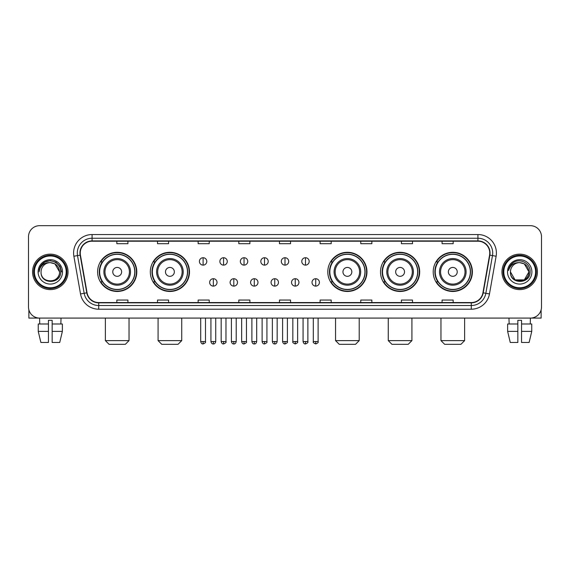 <?xml version="1.0" encoding="UTF-8"?>
<svg xmlns="http://www.w3.org/2000/svg" width="570" height="570" viewBox="0 0 570 570"><rect width="100%" height="100%" fill="white"/><g stroke="black" fill="none" stroke-linecap="round" stroke-linejoin="round"><path stroke-width="0.85" d="M433.207 271.883A19.587 19.587 0 0 0 452.794 291.469A19.587 19.587 0 0 0 472.387 271.883A19.587 19.587 0 0 0 452.794 252.289A19.587 19.587 0 0 0 433.207 271.883M380.503 271.883A19.587 19.587 0 0 0 400.09 291.469A19.587 19.587 0 0 0 419.684 271.883A19.587 19.587 0 0 0 400.09 252.289A19.587 19.587 0 0 0 380.503 271.883M327.8 271.883A19.587 19.587 0 0 0 347.387 291.469A19.587 19.587 0 0 0 366.973 271.883A19.587 19.587 0 0 0 347.387 252.289A19.587 19.587 0 0 0 327.8 271.883M150.316 271.883A19.587 19.587 0 0 0 169.91 291.469A19.587 19.587 0 0 0 189.496 271.883A19.587 19.587 0 0 0 169.91 252.289A19.587 19.587 0 0 0 150.316 271.883M97.612 271.883A19.587 19.587 0 0 0 117.206 291.469A19.587 19.587 0 0 0 136.793 271.883A19.587 19.587 0 0 0 117.206 252.289A19.587 19.587 0 0 0 97.612 271.883M102.315 281.858A17.927 17.927 0 0 1 102.315 261.901M155.019 281.858A17.927 17.927 0 0 1 155.019 261.901M332.495 281.858A17.927 17.927 0 0 1 332.495 261.901M385.199 281.858A17.927 17.927 0 0 1 385.199 261.901M437.903 281.858A17.927 17.927 0 0 1 437.903 261.901M28.5 236.771L28.5 306.988A11.087 11.087 0 0 0 39.587 318.081L530.413 318.081A11.087 11.087 0 0 0 541.5 306.988L541.5 236.771A11.087 11.087 0 0 0 530.413 225.677L39.587 225.677A11.087 11.087 0 0 0 28.5 236.771L28.5 306.988M32.568 271.883A17.741 17.741 0 0 0 50.31 289.617A17.741 17.741 0 0 0 68.044 271.883A17.741 17.741 0 0 0 50.31 254.142A17.741 17.741 0 0 0 32.568 271.883A17.741 17.741 0 0 0 50.31 289.617A17.741 17.741 0 0 0 68.044 271.883A17.741 17.741 0 0 0 50.31 254.142A17.741 17.741 0 0 0 32.568 271.883M501.956 271.883A17.741 17.741 0 0 0 519.69 289.617A17.741 17.741 0 0 0 537.432 271.883A17.741 17.741 0 0 0 519.69 254.142A17.741 17.741 0 0 0 501.956 271.883A17.741 17.741 0 0 0 519.69 289.617A17.741 17.741 0 0 0 537.432 271.883A17.741 17.741 0 0 0 519.69 254.142A17.741 17.741 0 0 0 501.956 271.883M80.242 253.03A11.828 11.828 0 0 1 92.069 241.203L477.931 241.203A11.828 11.828 0 0 1 489.58 255.082L482.933 292.781A11.828 11.828 0 0 1 471.283 302.556L98.717 302.556A11.828 11.828 0 0 1 87.068 292.781L80.42 255.082A11.828 11.828 0 0 1 80.242 253.03M79.95 253.03A12.12 12.12 0 0 0 80.135 255.132L86.782 292.83A12.12 12.12 0 0 0 98.717 302.848L471.283 302.848A12.12 12.12 0 0 0 483.218 292.83L489.865 255.132A12.12 12.12 0 0 0 477.931 240.911L92.069 240.911A12.12 12.12 0 0 0 79.95 253.03M73.872 256.236A18.482 18.482 0 0 1 92.069 234.548L477.931 234.548A18.482 18.482 0 0 1 496.128 256.236L489.48 293.935A18.482 18.482 0 0 1 471.283 309.211L98.717 309.211A18.482 18.482 0 0 1 80.52 293.935L73.872 256.236L77.513 255.595A14.784 14.784 0 0 1 92.069 238.246L477.931 238.246A14.784 14.784 0 0 1 492.487 255.595L485.839 293.293A14.784 14.784 0 0 1 471.283 305.513L98.717 305.513A14.784 14.784 0 0 1 84.16 293.293L77.513 255.595A14.784 14.784 0 0 1 77.285 253.03M530.413 225.677L39.587 225.677M39.75 323.995L39.587 318.081L530.413 318.081L530.25 323.995M541.5 306.988L541.5 236.771M483.218 292.83L485.839 293.293L492.487 255.595L496.128 256.236M279.457 241.203L279.457 243.704L290.543 243.704L290.543 241.203M238.802 241.203L238.802 243.704L249.888 243.704L249.888 241.203M198.146 241.203L198.146 243.704L209.233 243.704L209.233 241.203M157.491 241.203L157.491 243.704L168.578 243.704L168.578 241.203M116.836 241.203L116.836 243.704L127.922 243.704L127.922 241.203M320.112 241.203L320.112 243.704L331.198 243.704L331.198 241.203M360.767 241.203L360.767 243.704L371.854 243.704L371.854 241.203M401.423 241.203L401.423 243.704L412.509 243.704L412.509 241.203M442.078 241.203L442.078 243.704L453.164 243.704L453.164 241.203M290.543 302.556L290.543 300.055L279.457 300.055L279.457 302.556M249.888 302.556L249.888 300.055L238.802 300.055L238.802 302.556M209.233 302.556L209.233 300.055L198.146 300.055L198.146 302.556M168.578 302.556L168.578 300.055L157.491 300.055L157.491 302.556M127.922 302.556L127.922 300.055L116.836 300.055L116.836 302.556M331.198 302.556L331.198 300.055L320.112 300.055L320.112 302.556M371.854 302.556L371.854 300.055L360.767 300.055L360.767 302.556M412.509 302.556L412.509 300.055L401.423 300.055L401.423 302.556M453.164 302.556L453.164 300.055L442.078 300.055L442.078 302.556M28.871 309.831L28.871 318.081L71.742 318.081M38.247 323.995L38.247 331.384L40.876 342.47L38.247 331.384L38.247 323.995L48.457 323.995L48.457 320.297L52.155 320.297L52.155 323.995L62.365 323.995L62.365 331.384L59.736 342.47L62.365 331.384L52.155 331.384L52.155 323.995M61.026 318.081L60.862 323.995M48.457 323.995L48.457 342.47L40.876 342.47M38.247 331.384L48.457 331.384M59.736 342.47L52.155 342.47L52.155 331.384M66.198 271.883A15.896 15.896 0 0 0 50.31 255.987A15.896 15.896 0 0 0 34.414 271.883A15.896 15.896 0 0 0 50.31 287.772A15.896 15.896 0 0 0 66.198 271.883M66.939 271.883A16.63 16.63 0 0 0 50.31 255.246A16.63 16.63 0 0 0 33.673 271.883A16.63 16.63 0 0 0 50.31 288.513A16.63 16.63 0 0 0 66.939 271.883M59.544 271.883C58.995 266.268 55.917 263.183 50.31 262.642L54.927 263.874L59.544 271.883L54.927 263.874L50.31 262.642L54.927 263.874L59.544 271.883L54.927 263.874L50.31 262.642L54.927 263.874L59.544 271.883L54.927 263.874L50.31 262.642L54.927 263.874L59.544 271.883C60.114 283.796 40.499 283.796 41.069 271.883C40.242 284.701 61.147 284.416 60.712 271.883C61.396 263.076 49.868 257.483 43.22 263.155C40.905 265.093 39.544 267.551 39.145 270.536C40.89 265.029 44.61 262.399 50.31 262.642L54.927 263.874L59.544 271.883C60.114 283.796 40.499 283.796 41.069 271.883C40.499 283.796 60.114 283.796 59.544 271.883C60.114 283.796 40.499 283.796 41.069 271.883C40.499 283.796 60.114 283.796 59.544 271.883C60.114 283.796 40.499 283.796 41.069 271.883C40.499 283.796 60.114 283.796 59.544 271.883C60.114 283.796 40.499 283.796 41.069 271.883C40.499 283.796 60.114 283.796 59.544 271.883C60.114 283.796 40.499 283.796 41.069 271.883C40.499 283.796 60.114 283.796 59.544 271.883C60.114 283.796 40.499 283.796 41.069 271.883C40.499 283.796 60.114 283.796 59.544 271.883C60.114 283.796 40.499 283.796 41.069 271.883A9.241 9.241 0 0 1 50.31 262.642L54.927 263.874L59.544 271.883C59.914 279.051 50.694 283.817 45.066 279.492M38.112 271.883A12.198 12.198 0 0 0 50.31 284.074A12.198 12.198 0 0 0 62.501 271.883A12.198 12.198 0 0 0 50.31 259.685A12.198 12.198 0 0 0 38.112 271.883M43.22 263.155L40.491 266.397M40.413 266.539L44.688 262.143L50.31 260.64L55.924 262.143L60.042 266.261L61.546 271.883L60.042 266.261L55.924 262.143L50.31 260.64L44.688 262.143L40.57 266.261L39.066 271.883M40.328 266.71L40.57 266.261L40.328 266.71M125.336 344.323L109.07 344.323L105.379 340.625L129.034 340.625L125.336 344.323M121.638 271.883A4.432 4.432 0 0 0 117.206 267.444A4.432 4.432 0 0 0 112.767 271.883A4.432 4.432 0 0 0 117.206 276.315A4.432 4.432 0 0 0 121.638 271.883M130.509 271.883A13.302 13.302 0 0 0 117.206 258.573A13.302 13.302 0 0 0 103.897 271.883A13.302 13.302 0 0 0 117.206 285.185A13.302 13.302 0 0 0 130.509 271.883A13.302 13.302 0 0 1 117.206 285.185A13.302 13.302 0 0 1 103.897 271.883M134.762 271.883A17.556 17.556 0 0 0 117.206 254.327A17.556 17.556 0 0 0 99.65 271.883A17.556 17.556 0 0 0 117.206 289.432A17.556 17.556 0 0 0 134.762 271.883M136.422 271.883A19.216 19.216 0 0 1 100.776 281.858L102.557 281.858A17.72 17.72 0 0 0 128.927 285.164A17.72 17.72 0 0 0 128.927 258.595A17.72 17.72 0 0 0 102.557 261.901L100.776 261.901A19.216 19.216 0 0 1 136.422 271.883M178.04 344.323L161.773 344.323L158.082 340.625L181.737 340.625L178.04 344.323M174.342 271.883A4.432 4.432 0 0 0 169.91 267.444A4.432 4.432 0 0 0 165.471 271.883A4.432 4.432 0 0 0 169.91 276.315A4.432 4.432 0 0 0 174.342 271.883M183.212 271.883A13.302 13.302 0 0 0 169.91 258.573A13.302 13.302 0 0 0 156.6 271.883A13.302 13.302 0 0 0 169.91 285.185A13.302 13.302 0 0 0 183.212 271.883A13.302 13.302 0 0 1 169.91 285.185A13.302 13.302 0 0 1 156.6 271.883M187.466 271.883A17.556 17.556 0 0 0 169.91 254.327A17.556 17.556 0 0 0 152.354 271.883A17.556 17.556 0 0 0 169.91 289.432A17.556 17.556 0 0 0 187.466 271.883M189.126 271.883A19.216 19.216 0 0 1 153.48 281.858L155.261 281.858A17.72 17.72 0 0 0 181.63 285.164A17.72 17.72 0 0 0 181.63 258.595A17.72 17.72 0 0 0 155.261 261.901L153.48 261.901A19.216 19.216 0 0 1 189.126 271.883M355.516 344.323L339.257 344.323L335.559 340.625L359.214 340.625L355.516 344.323M351.825 271.883A4.432 4.432 0 0 0 347.387 267.444A4.432 4.432 0 0 0 342.955 271.883A4.432 4.432 0 0 0 347.387 276.315A4.432 4.432 0 0 0 351.825 271.883M360.696 271.883A13.302 13.302 0 0 0 347.387 258.573A13.302 13.302 0 0 0 334.084 271.883A13.302 13.302 0 0 0 347.387 285.185A13.302 13.302 0 0 0 360.696 271.883A13.302 13.302 0 0 1 347.387 285.185A13.302 13.302 0 0 1 334.084 271.883M364.943 271.883A17.556 17.556 0 0 0 347.387 254.327A17.556 17.556 0 0 0 329.831 271.883A17.556 17.556 0 0 0 347.387 289.432A17.556 17.556 0 0 0 364.943 271.883M366.61 271.883A19.216 19.216 0 0 1 330.963 281.858L332.745 281.858A17.72 17.72 0 0 0 359.114 285.164A17.72 17.72 0 0 0 359.114 258.595A17.72 17.72 0 0 0 332.745 261.901L330.963 261.901A19.216 19.216 0 0 1 366.61 271.883M408.227 344.323L391.961 344.323L388.263 340.625L411.918 340.625L408.227 344.323M404.529 271.883A4.432 4.432 0 0 0 400.09 267.444A4.432 4.432 0 0 0 395.658 271.883A4.432 4.432 0 0 0 400.09 276.315A4.432 4.432 0 0 0 404.529 271.883M413.4 271.883A13.302 13.302 0 0 0 400.09 258.573A13.302 13.302 0 0 0 386.788 271.883A13.302 13.302 0 0 0 400.09 285.185A13.302 13.302 0 0 0 413.4 271.883A13.302 13.302 0 0 1 400.09 285.185A13.302 13.302 0 0 1 386.788 271.883M417.646 271.883A17.556 17.556 0 0 0 400.09 254.327A17.556 17.556 0 0 0 382.534 271.883A17.556 17.556 0 0 0 400.09 289.432A17.556 17.556 0 0 0 417.646 271.883M419.313 271.883A19.216 19.216 0 0 1 383.667 281.858L385.448 281.858A17.72 17.72 0 0 0 411.818 285.164A17.72 17.72 0 0 0 411.818 258.595A17.72 17.72 0 0 0 385.448 261.901L383.667 261.901A19.216 19.216 0 0 1 419.313 271.883M460.93 344.323L444.664 344.323L440.966 340.625L464.621 340.625L460.93 344.323M457.233 271.883A4.432 4.432 0 0 0 452.794 267.444A4.432 4.432 0 0 0 448.362 271.883A4.432 4.432 0 0 0 452.794 276.315A4.432 4.432 0 0 0 457.233 271.883M466.103 271.883A13.302 13.302 0 0 0 452.794 258.573A13.302 13.302 0 0 0 439.491 271.883A13.302 13.302 0 0 0 452.794 285.185A13.302 13.302 0 0 0 466.103 271.883A13.302 13.302 0 0 1 452.794 285.185A13.302 13.302 0 0 1 439.491 271.883M470.35 271.883A17.556 17.556 0 0 0 452.794 254.327A17.556 17.556 0 0 0 435.238 271.883A17.556 17.556 0 0 0 452.794 289.432A17.556 17.556 0 0 0 470.35 271.883M472.017 271.883A19.216 19.216 0 0 1 436.371 281.858L438.152 281.858A17.72 17.72 0 0 0 464.522 285.164A17.72 17.72 0 0 0 464.522 258.595A17.72 17.72 0 0 0 438.152 261.901L436.371 261.901A19.216 19.216 0 0 1 472.017 271.883M203.098 257.726A3.698 3.698 0 0 0 199.4 261.416A3.698 3.698 0 0 0 203.098 265.114A3.698 3.698 0 0 0 206.796 261.416A3.698 3.698 0 0 0 203.098 257.726L203.098 265.114A3.698 3.698 0 0 0 206.796 261.416A3.698 3.698 0 0 0 203.098 257.726M223.575 257.726A3.698 3.698 0 0 0 219.878 261.416A3.698 3.698 0 0 0 223.575 265.114A3.698 3.698 0 0 0 227.266 261.416A3.698 3.698 0 0 0 223.575 257.726L223.575 265.114A3.698 3.698 0 0 0 227.266 261.416A3.698 3.698 0 0 0 223.575 257.726M244.046 257.726A3.698 3.698 0 0 0 240.355 261.416A3.698 3.698 0 0 0 244.046 265.114A3.698 3.698 0 0 0 247.743 261.416A3.698 3.698 0 0 0 244.046 257.726L244.046 265.114A3.698 3.698 0 0 0 247.743 261.416A3.698 3.698 0 0 0 244.046 257.726M264.523 257.726A3.698 3.698 0 0 0 260.825 261.416A3.698 3.698 0 0 0 264.523 265.114A3.698 3.698 0 0 0 268.221 261.416A3.698 3.698 0 0 0 264.523 257.726L264.523 265.114A3.698 3.698 0 0 0 268.221 261.416A3.698 3.698 0 0 0 264.523 257.726M285 257.726A3.698 3.698 0 0 0 281.302 261.416A3.698 3.698 0 0 0 285 265.114A3.698 3.698 0 0 0 288.698 261.416A3.698 3.698 0 0 0 285 257.726L285 265.114A3.698 3.698 0 0 0 288.698 261.416A3.698 3.698 0 0 0 285 257.726M305.477 257.726A3.698 3.698 0 0 0 301.779 261.416A3.698 3.698 0 0 0 305.477 265.114A3.698 3.698 0 0 0 309.175 261.416A3.698 3.698 0 0 0 305.477 257.726L305.477 265.114A3.698 3.698 0 0 0 309.175 261.416A3.698 3.698 0 0 0 305.477 257.726M213.337 278.716A3.698 3.698 0 0 0 209.639 282.414A3.698 3.698 0 0 0 213.337 286.112A3.698 3.698 0 0 0 217.035 282.414A3.698 3.698 0 0 0 213.337 278.716L213.337 286.112A3.698 3.698 0 0 0 217.035 282.414A3.698 3.698 0 0 0 213.337 278.716M233.814 278.716A3.698 3.698 0 0 0 230.116 282.414A3.698 3.698 0 0 0 233.814 286.112A3.698 3.698 0 0 0 237.505 282.414A3.698 3.698 0 0 0 233.814 278.716L233.814 286.112A3.698 3.698 0 0 0 237.505 282.414A3.698 3.698 0 0 0 233.814 278.716M254.284 278.716A3.698 3.698 0 0 0 250.593 282.414A3.698 3.698 0 0 0 254.284 286.112A3.698 3.698 0 0 0 257.982 282.414A3.698 3.698 0 0 0 254.284 278.716L254.284 286.112A3.698 3.698 0 0 0 257.982 282.414A3.698 3.698 0 0 0 254.284 278.716M274.761 278.716A3.698 3.698 0 0 0 271.064 282.414A3.698 3.698 0 0 0 274.761 286.112A3.698 3.698 0 0 0 278.459 282.414A3.698 3.698 0 0 0 274.761 278.716L274.761 286.112A3.698 3.698 0 0 0 278.459 282.414A3.698 3.698 0 0 0 274.761 278.716M295.239 278.716A3.698 3.698 0 0 0 291.541 282.414A3.698 3.698 0 0 0 295.239 286.112A3.698 3.698 0 0 0 298.937 282.414A3.698 3.698 0 0 0 295.239 278.716L295.239 286.112A3.698 3.698 0 0 0 298.937 282.414A3.698 3.698 0 0 0 295.239 278.716M315.716 278.716A3.698 3.698 0 0 0 312.018 282.414A3.698 3.698 0 0 0 315.716 286.112A3.698 3.698 0 0 0 319.407 282.414A3.698 3.698 0 0 0 315.716 278.716L315.716 286.112A3.698 3.698 0 0 0 319.407 282.414A3.698 3.698 0 0 0 315.716 278.716M541.13 309.831L541.13 318.081L498.258 318.081M507.635 323.995L507.635 331.384L510.264 342.47L507.635 331.384L507.635 323.995L517.845 323.995L517.845 320.297L521.543 320.297L521.543 323.995L531.753 323.995L531.753 331.384L529.124 342.47L531.753 331.384L521.543 331.384L521.543 323.995M517.845 323.995L517.845 342.47L510.264 342.47M507.635 331.384L517.845 331.384M529.124 342.47L521.543 342.47L521.543 331.384M508.974 318.081L509.138 323.995M535.586 271.883A15.896 15.896 0 0 0 519.69 255.987A15.896 15.896 0 0 0 503.802 271.883A15.896 15.896 0 0 0 519.69 287.772A15.896 15.896 0 0 0 535.586 271.883M536.327 271.883A16.63 16.63 0 0 0 519.69 255.246A16.63 16.63 0 0 0 503.061 271.883A16.63 16.63 0 0 0 519.69 288.513A16.63 16.63 0 0 0 536.327 271.883M519.69 262.642C525.305 263.183 528.383 266.268 528.932 271.883C529.501 283.796 509.886 283.796 510.456 271.883A9.241 9.241 0 0 1 519.69 262.642L524.315 263.874L528.932 271.883L524.315 263.874L519.69 262.642L524.315 263.874L528.932 271.883C529.501 283.796 509.886 283.796 510.456 271.883C509.63 284.701 530.535 284.416 530.1 271.883C530.784 263.076 519.256 257.483 512.608 263.155C510.293 265.093 508.932 267.551 508.533 270.536C510.278 265.029 513.997 262.399 519.69 262.642L524.315 263.874L528.932 271.883C529.501 283.796 509.886 283.796 510.456 271.883C509.886 283.796 529.501 283.796 528.932 271.883L524.315 279.884L515.073 279.884L510.456 271.883C509.886 283.796 529.501 283.796 528.932 271.883L524.315 279.884L528.932 271.883L524.315 279.884L515.073 279.884M528.932 271.883C529.501 283.796 509.886 283.796 510.456 271.883C509.886 283.796 529.501 283.796 528.932 271.883C529.501 283.796 509.886 283.796 510.456 271.883C509.886 283.796 529.501 283.796 528.932 271.883C529.302 279.051 520.082 283.817 514.453 279.492M507.5 271.883A12.198 12.198 0 0 0 519.69 284.074A12.198 12.198 0 0 0 531.888 271.883A12.198 12.198 0 0 0 519.69 259.685A12.198 12.198 0 0 0 507.5 271.883M512.608 263.155L509.879 266.397M509.715 266.71L509.958 266.261M477.931 234.548L477.931 240.911M77.513 255.595L80.135 255.132M98.717 309.211L98.717 302.848M471.283 302.848L471.283 309.211M80.52 293.935L86.782 292.83M489.865 255.132L492.487 255.595M92.069 234.548L92.069 240.911M485.839 293.293L489.48 293.935M129.426 271.883A12.226 12.226 0 0 0 117.206 259.656A12.226 12.226 0 0 0 104.98 271.883A12.226 12.226 0 0 0 117.206 284.102A12.226 12.226 0 0 0 129.426 271.883M182.129 271.883A12.226 12.226 0 0 0 169.91 259.656A12.226 12.226 0 0 0 157.683 271.883A12.226 12.226 0 0 0 169.91 284.102A12.226 12.226 0 0 0 182.129 271.883M359.613 271.883A12.226 12.226 0 0 0 347.387 259.656A12.226 12.226 0 0 0 335.167 271.883A12.226 12.226 0 0 0 347.387 284.102A12.226 12.226 0 0 0 359.613 271.883M412.317 271.883A12.226 12.226 0 0 0 400.09 259.656A12.226 12.226 0 0 0 387.871 271.883A12.226 12.226 0 0 0 400.09 284.102A12.226 12.226 0 0 0 412.317 271.883M465.02 271.883A12.226 12.226 0 0 0 452.794 259.656A12.226 12.226 0 0 0 440.574 271.883A12.226 12.226 0 0 0 452.794 284.102A12.226 12.226 0 0 0 465.02 271.883M203.098 341.551L200.697 341.551C201.117 343.261 201.915 344.059 203.098 343.952L203.098 341.551L205.499 341.551L205.499 318.081M223.575 341.551L221.167 341.551C221.588 343.261 222.393 344.059 223.575 343.952L223.575 341.551L225.977 341.551L225.977 318.081M244.046 341.551L241.644 341.551C242.065 343.261 242.87 344.059 244.046 343.952L244.046 341.551L246.454 341.551L246.454 318.081M264.523 341.551L262.122 341.551C262.542 343.261 263.34 344.059 264.523 343.952L264.523 341.551L266.924 341.551L266.924 318.081M285 341.551L282.599 341.551C283.019 343.261 283.817 344.059 285 343.952L285 341.551L287.401 341.551L287.401 318.081M305.477 341.551L303.076 341.551C303.489 343.261 304.294 344.059 305.477 343.952L305.477 341.551L307.878 341.551L307.878 318.081M213.337 341.551L210.936 341.551C211.349 343.261 212.154 344.059 213.337 343.952L213.337 341.551L215.738 341.551L215.738 318.081M233.814 341.551L231.406 341.551C231.826 343.261 232.631 344.059 233.814 343.952L233.814 341.551L236.215 341.551L236.215 318.081M254.284 341.551L251.883 341.551C252.303 343.261 253.101 344.059 254.284 343.952L254.284 341.551L256.692 341.551L256.692 318.081M274.761 341.551L272.36 341.551C272.781 343.261 273.579 344.059 274.761 343.952L274.761 341.551L277.163 341.551L277.163 318.081M295.239 341.551L292.838 341.551C292.346 342.314 293.151 343.119 295.239 343.952L295.239 341.551L297.64 341.551L297.64 318.081M315.716 341.551L313.308 341.551C312.823 342.314 313.621 343.119 315.716 343.952L315.716 341.551L318.117 341.551L318.117 318.081M129.034 318.081L129.034 340.625M105.379 318.081L105.379 340.625M181.737 318.081L181.737 340.625M158.082 318.081L158.082 340.625M359.214 318.081L359.214 340.625M335.559 318.081L335.559 340.625M411.918 318.081L411.918 340.625M388.263 318.081L388.263 340.625M464.621 318.081L464.621 340.625M440.966 318.081L440.966 340.625M200.697 341.551L200.697 318.081M205.499 341.551C205.984 342.314 205.186 343.119 203.098 343.952M221.167 341.551L221.167 318.081M225.977 341.551C226.461 342.314 225.663 343.119 223.575 343.952M241.644 341.551L241.644 318.081M246.454 341.551C246.938 342.314 246.14 343.119 244.046 343.952M262.122 341.551L262.122 318.081M266.924 341.551C267.416 342.314 266.61 343.119 264.523 343.952M282.599 341.551L282.599 318.081M287.401 341.551C287.893 342.314 287.088 343.119 285 343.952M303.076 341.551L303.076 318.081M307.878 341.551C308.363 342.314 307.565 343.119 305.477 343.952M210.936 341.551L210.936 318.081M215.738 341.551C215.317 343.261 214.519 344.059 213.337 343.952M231.406 341.551L231.406 318.081M236.215 341.551C235.795 343.261 234.99 344.059 233.814 343.952M251.883 341.551L251.883 318.081M256.692 341.551C256.272 343.261 255.467 344.059 254.284 343.952M272.36 341.551L272.36 318.081M277.163 341.551C276.742 343.261 275.944 344.059 274.761 343.952M292.838 341.551L292.838 318.081M297.64 341.551C298.124 342.314 297.326 343.119 295.239 343.952M313.308 341.551L313.308 318.081M318.117 341.551C318.602 342.314 317.804 343.119 315.716 343.952"/></g></svg>
